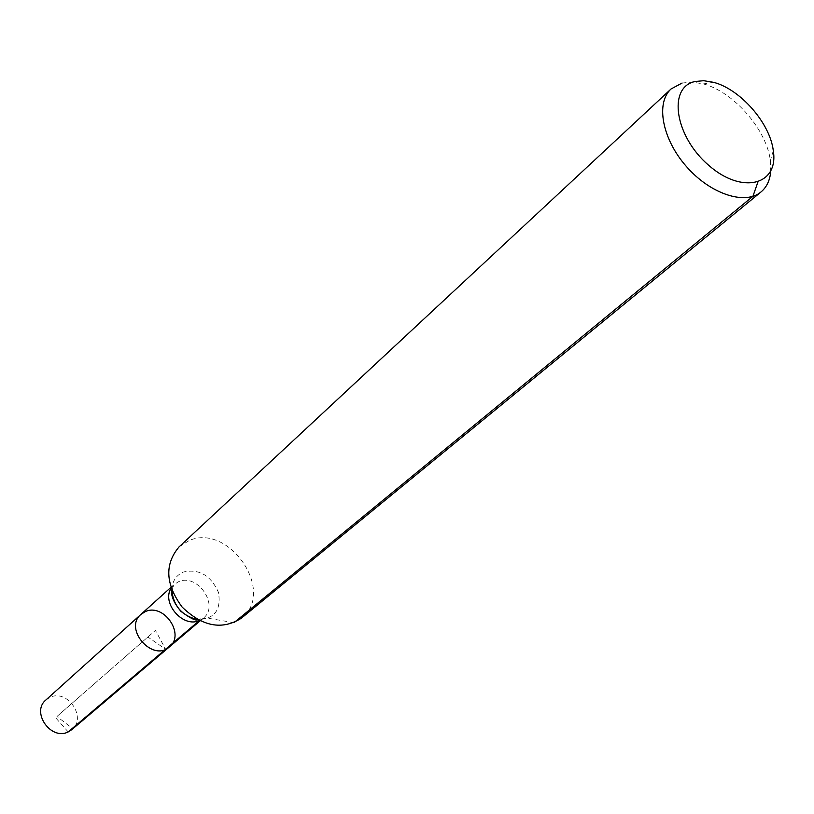 <?xml version="1.0" encoding="UTF-8"?>
<svg xmlns="http://www.w3.org/2000/svg" width="814" height="814" viewBox="0 0 814 814"><rect width="100%" height="100%" fill="white"/><g stroke="black" fill="none" stroke-linecap="round" stroke-linejoin="round"><path stroke-width="0.61" stroke-dasharray="4.07 3.05" d="M140.954 614.366L145.319 611.619C163.828 602.787 185.582 634.574 169.393 646.906M682.101 83.048L692.134 82.082L703.306 83.923C733.495 91.646 766.737 129.691 770.359 160.643L770.746 171.205M179.07 546.876L189.041 540.628C228.978 522.527 276.333 592.236 241.382 618.172M45.879 699.999L50.03 697.344C67.582 688.685 87.261 717.816 71.795 729.659M233.944 622.7L207.031 618.029L203.012 618.498L199.45 620.533M68.193 731.928L55.556 717.694L155.443 630.402L165.608 649.257L72.415 728.347L56.929 716.493L147.873 637.016L165.608 649.257M171.795 589.987C172.192 581.288 176.038 575.315 183.313 572.059C199.115 568.599 210.816 575.356 218.437 592.327C221.449 609.961 214.53 619.057 197.69 619.607M171.143 588.176L174.115 584.493L178.541 581.715C197.364 572.853 219.841 605.565 203.439 618.04L199.389 620.502M713.573 82.336L703.306 83.923M773.3 150.671L770.359 160.643M200.122 620.858L203.439 618.04L197.782 619.668M171.754 589.875L174.115 584.493L170.879 587.403"/><path stroke-width="1.22" d="M169.393 646.906C152.737 662.515 123.25 628.784 140.954 614.366L145.319 611.619C163.828 602.787 185.582 634.574 169.393 646.906C152.737 662.515 123.25 628.784 140.954 614.366L45.879 699.999C30.871 712.067 50.926 740.832 68.193 731.928L71.795 729.659L200.122 620.858M694.79 81.553L703.662 80.698L713.573 82.336C740.384 89.225 770.064 123.189 773.3 150.671C778.927 185.216 741.89 194.78 708.577 165.201C674.837 136.325 667.531 87.464 694.79 81.553M770.746 171.205C770.034 180.169 766.798 187.078 761.059 191.911C745.105 205.484 710.256 194.017 686.324 166.422C662.179 139.011 655.484 102.94 671.072 88.95L682.101 83.048M761.059 191.911L241.382 618.172C222.212 630.362 202.462 626.668 182.133 607.071C165.435 584.31 164.418 564.244 179.07 546.876L671.072 88.95M757.854 182.204L752.919 196.327L233.944 622.7M199.45 620.533L68.193 731.928M197.69 619.607C182.031 615.872 173.392 606.003 171.795 589.987M199.389 620.502C183.231 628.316 161.233 603.143 171.143 588.176M197.782 619.668C195.94 621.082 190.344 618.335 180.993 611.426C173.83 602.94 170.757 595.756 171.754 589.875M170.879 587.403L140.954 614.366"/></g></svg>
